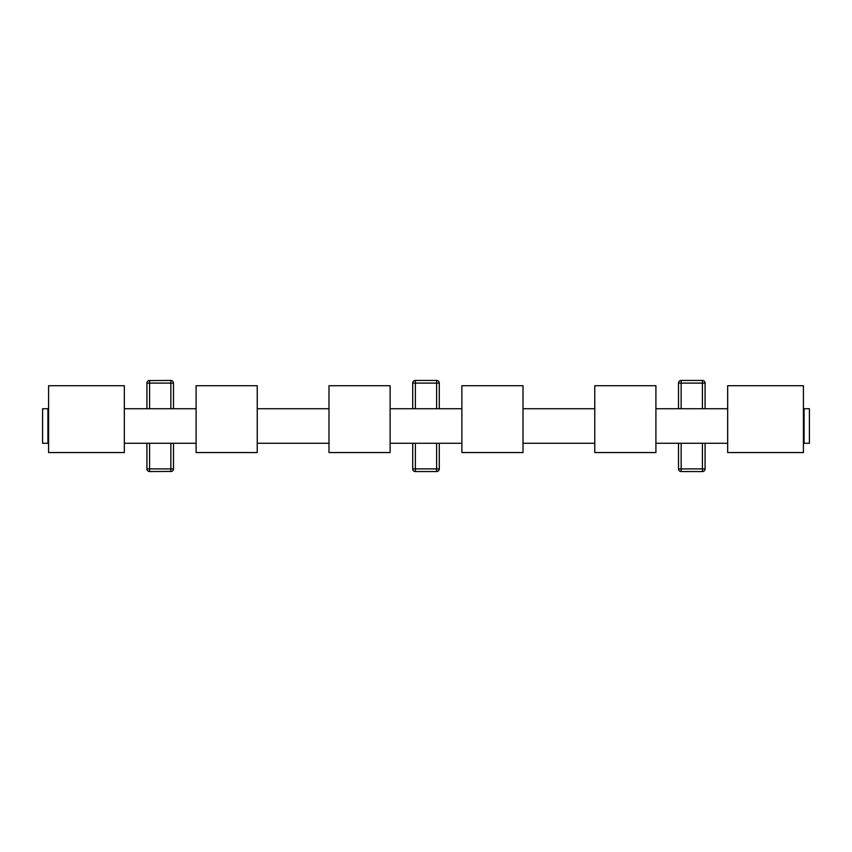 <?xml version="1.0" encoding="UTF-8"?>
<svg xmlns="http://www.w3.org/2000/svg" width="852" height="852" viewBox="0 0 852 852"><rect width="100%" height="100%" fill="white"/><g stroke="black" fill="none" stroke-linecap="round" stroke-linejoin="round"><path stroke-width="1.28" d="M727.672 419.131L727.672 385.711L803.415 385.711L803.415 452.55L727.672 452.55L727.672 419.131M594.771 419.131L594.771 385.711L655.912 385.711L655.912 452.55L594.771 452.55L594.771 419.131M461.88 419.131L461.88 385.711L523.011 385.711L523.011 452.55L461.88 452.55L461.88 419.131M328.989 419.131L328.989 385.711L390.12 385.711L390.12 452.55L328.989 452.55L328.989 419.131M196.088 419.131L196.088 385.711L257.229 385.711L257.229 452.55L196.088 452.55L196.088 419.131M48.585 419.131L48.585 385.711L124.328 385.711L124.328 452.55L48.585 452.55L48.585 419.131M196.088 408.726L124.328 408.726M328.989 408.726L257.229 408.726M461.88 408.726L390.12 408.726M594.771 408.726L523.011 408.726M727.672 408.726L655.912 408.726M803.415 408.726L809.4 408.726L809.4 443.274L809.4 408.726M554.833 408.726L552.245 408.726M48.585 443.274L42.6 443.274L42.6 408.726L48.585 408.726M297.167 443.274L299.755 443.274M552.245 443.274L554.833 443.274M803.415 443.274L809.4 443.274M655.912 443.274L727.672 443.274M523.011 443.274L594.771 443.274M390.12 443.274L461.88 443.274M257.229 443.274L328.989 443.274M124.328 443.274L196.088 443.274M678.501 408.726L678.501 383.112L681.153 383.112L681.153 408.726M702.421 408.726L702.421 383.112L705.083 383.112L705.083 408.726M681.153 443.274L681.153 468.888L678.501 468.888L678.501 443.274M705.083 443.274L705.083 468.888L702.421 468.888L702.421 443.274M412.709 408.726L412.709 383.112L415.371 383.112L415.371 408.726M436.629 408.726L436.629 383.112L439.291 383.112L439.291 408.726M415.371 443.274L415.371 468.888L412.709 468.888L412.709 443.274M439.291 443.274L439.291 468.888L436.629 468.888L436.629 443.274M146.917 408.726L146.917 383.112L146.917 408.726M170.847 408.726L170.847 383.112L173.499 383.112L173.499 408.726M146.917 468.888L146.917 443.274L146.917 468.888L149.579 468.888L149.579 471.55A2.662 2.662 0 0 1 146.917 468.888M173.499 443.274L173.499 468.888L170.847 468.888L170.847 443.274M47.914 443.274L47.914 408.726M681.153 380.578L681.153 383.112L702.421 383.112L702.421 380.45L681.153 380.45A2.662 2.662 0 0 0 678.501 383.112M702.421 471.422L702.421 468.888L681.153 468.888L681.153 471.55A2.662 2.662 0 0 1 678.501 468.888M415.371 380.578L415.371 383.112L436.629 383.112L436.629 380.45L415.371 380.45A2.662 2.662 0 0 0 412.709 383.112M436.629 471.422L436.629 468.888L415.371 468.888L415.371 471.55A2.662 2.662 0 0 1 412.709 468.888M173.499 383.112A2.662 2.662 0 0 0 170.847 380.45L170.847 383.112L146.917 383.112A2.662 2.662 0 0 1 149.579 380.45L149.579 408.726M149.579 380.578L170.847 380.45M149.579 443.274L149.579 468.888L170.847 468.888L170.847 471.55A2.662 2.662 0 0 0 173.499 468.888M170.847 471.422L149.579 471.55M804.086 443.274L804.086 408.726M705.083 383.112A2.662 2.662 0 0 0 702.421 380.45M681.153 471.55L702.421 471.55A2.662 2.662 0 0 0 705.083 468.888M439.291 383.112A2.662 2.662 0 0 0 436.629 380.45M415.371 471.55L436.629 471.55A2.662 2.662 0 0 0 439.291 468.888"/></g></svg>
